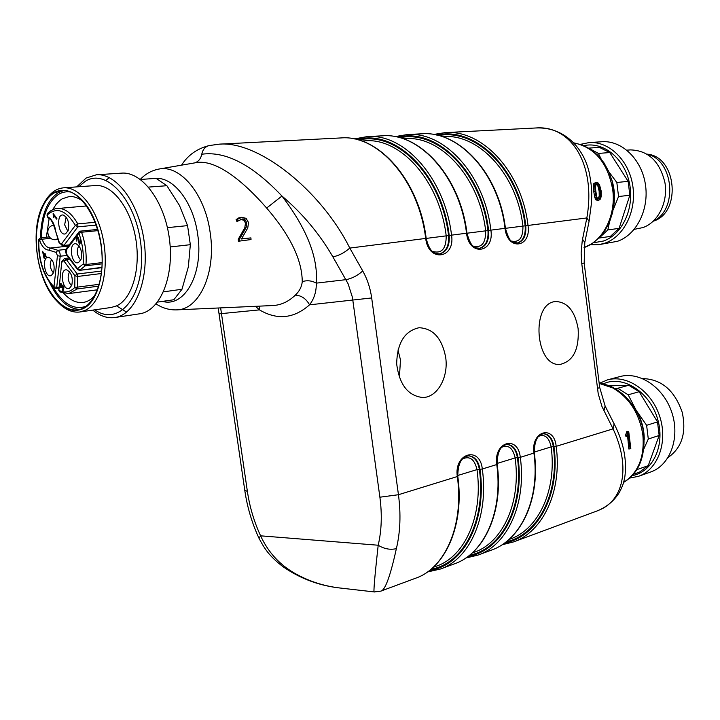 <?xml version="1.0" encoding="UTF-8"?>
<svg xmlns="http://www.w3.org/2000/svg" width="720" height="720" viewBox="0 0 720 720"><rect width="100%" height="100%" fill="white"/><g stroke="black" fill="none" stroke-linecap="round" stroke-linejoin="round"><path stroke-width="1.08" d="M69.579 271.809C67.176 276.849 67.842 281.511 71.604 285.786M78.867 245.709C76.248 250.848 76.887 255.618 80.766 260.037M51.597 259.299C49.338 264.195 49.977 268.749 53.505 272.961M83.097 201.438C78.462 197.847 73.836 196.218 69.228 196.551L62.253 198.792L59.922 200.412L56.349 203.994L52.677 209.655M49.122 218.655L46.359 237.204M63.792 293.364C70.011 300.177 76.464 303.21 83.151 302.445C87.687 301.788 91.737 299.25 95.292 294.84M238.365 241.245L251.019 239.553L238.365 241.245L238.257 239.238L244.809 227.709L245.484 223.065L243.909 220.203L240.345 219.492M245.484 223.065L246.771 222.858L246.078 227.592L239.553 239.103L239.652 240.876M238.257 239.238L239.553 239.103M241.56 238.86L250.92 237.888L241.479 238.977L247.743 227.988L248.553 222.561L246.087 218.331L241.839 217.35L237.42 219.303L238.077 220.977L242.334 218.961L245.133 219.879L246.771 222.858M251.019 239.553L250.92 237.888M237.42 219.303L236.088 219.429L236.88 221.445L238.077 220.977M236.088 219.429L239.49 218.016M238.266 218.07L241.002 217.368M241.623 217.386L244.98 218.403M156.06 303.93C162.468 308.088 169.254 310.077 176.436 309.879C199.188 310.077 216.468 272.799 210.168 232.623C205.128 194.22 180.126 164.322 158.814 169.083L195.273 162.792C215.406 158.463 243.09 180.963 266.643 208.044C290.214 235.377 302.085 259.902 302.247 281.628C301.734 286.776 299.412 291.285 295.29 295.155C301.311 295.398 306.063 298.629 309.546 304.83C314.217 298.719 316.458 291.492 316.287 283.14C318.285 257.706 306.837 228.672 281.961 196.029C252.315 164.799 225.576 150.867 201.744 154.242C200.799 158.796 198.45 161.685 194.697 162.891M601.155 190.926L599.562 184.968L598.158 182.997L596.43 182.358L595.098 183.276L594.594 185.436L595.413 194.499L597.051 199.539L598.644 200.277L600.255 199.197L601.119 196.875L601.155 190.926M595.242 182.421L596.43 182.358L593.883 183.366L595.098 183.276M597.825 200.511L595.863 199.818L594.837 197.64L593.775 191.727L593.379 185.571L593.883 183.366M593.379 185.571L594.594 185.436M593.775 191.727L594.981 191.547M594.207 194.697L595.413 194.499M595.521 189L595.683 184.491L596.727 183.618L598.14 184.266L599.22 186.138L600.561 193.455L599.85 198.009L598.626 198.981L597.393 198.27L596.61 196.38L595.521 189M597.978 198.864L599.229 196.119L599.139 191.196L598.023 186.363L596.061 183.969M596.97 184.536L598.14 184.266M598.752 188.757L599.958 188.568M599.355 193.626L600.561 193.455M598.653 198.09L599.85 198.009M597.492 200.574L598.644 200.277M595.863 199.818L597.051 199.539M594.837 197.64L596.043 197.415M627.273 436.401L626.148 436.581L625.428 435.636L626.769 431.604L628.713 431.46L627.984 431.721L626.679 435.618L627.273 436.401L628.299 433.287L630.045 448.839L630.819 448.551L628.713 431.46M626.769 431.604L627.984 431.721M625.428 435.636L626.679 435.618M630.045 448.839L628.821 448.983L627.552 435.582M578.142 328.716C574.992 311.238 567.621 302.184 556.038 301.545C530.577 302.04 534.969 367.398 560.25 364.374C573.291 361.215 579.249 349.326 578.142 328.716M445.689 357.39C442.026 338.283 433.152 328.401 419.067 327.726C404.613 330.921 397.152 342.999 396.675 363.96C399.384 384.75 408.096 395.928 422.82 397.512C437.4 397.494 448.686 377.208 445.689 357.39M497.169 464.328C503.703 511.083 484.632 553.437 454.689 563.733C484.254 553.617 503.307 511.407 496.764 464.553L497.169 464.328C497.178 451.935 500.598 445.311 507.411 444.456C513.045 445.068 516.591 449.46 518.04 457.632L520.299 457.335C518.067 434.592 493.29 441.639 496.764 464.553L482.301 468.99C479.988 445.581 453.708 453.06 457.335 476.649C464.175 524.898 445.293 568.098 415.773 578.16L380.736 591.147C385.074 590.526 390.285 576.351 396.369 548.64C400.311 532.116 401.004 514.143 398.448 494.721L371.682 297.945C370.314 288.144 367.335 279.153 362.745 270.954L349.794 248.076C320.715 189.801 257.904 140.526 219.105 144.171L210.438 145.404M266.643 208.044L281.961 196.029C302.481 213.444 319.455 233.73 332.901 256.878C338.832 255.672 344.466 252.738 349.794 248.076L425.691 238.428C428.436 262.782 455.418 258.759 451.548 235.143L466.524 233.235C469.152 256.878 494.577 253.08 490.887 230.139L505.017 228.348C507.519 251.307 531.522 247.725 528.012 225.423C521.937 171.81 482.283 129.357 445.185 132.615L535.815 127.98C571.131 124.947 596.277 164.853 586.836 217.944L589.077 221.265L584.802 242.505L582.534 239.283L582.219 240.921L581.148 252.909L581.76 263.529L598.212 393.714L601.983 406.548L613.08 428.868C631.197 467.73 623.295 501.921 597.483 510.669M502.056 544.779L513.522 541.917C543.06 531.765 562.293 491.076 556.173 446.328L613.08 428.868L614.061 424.071M332.901 256.878L348.093 283.761L352.413 297.279L379.89 497.205C382.185 514.485 381.627 530.487 378.198 545.229C384.12 548.919 390.177 550.062 396.369 548.64M302.247 281.628C307.125 280.125 311.805 280.629 316.287 283.14L345.978 279.657C351.909 278.55 357.498 275.652 362.745 270.954M220.635 307.89L247.365 491.274C249.642 506.808 254.052 521.658 260.604 535.824L378.198 545.229C374.544 578.268 373.248 593.838 374.319 591.93L341.496 588.177M341.55 588.177C324.396 586.404 308.493 581.265 293.841 572.769C279.054 564.138 267.975 551.817 260.604 535.824L258.984 538.236C251.964 523.062 247.239 507.159 244.809 490.536L218.187 307.998M259.461 306.144L259.461 309.879L255.546 306.315M397.962 349.974L400.473 359.865L399.393 377.559M44.379 202.59C49.356 193.509 55.719 188.586 63.459 187.839C79.866 186.372 98.244 210.357 103.599 241.56C109.125 272.718 100.377 303.597 84.978 310.446L79.821 311.994C72.18 312.903 64.782 309.537 57.618 301.887M82.818 308.799C101.619 300.825 108.639 255.951 95.391 222.237C82.503 188.19 55.701 180.234 43.416 204.3C29.475 228.834 36.414 279.972 56.241 300.456C65.034 309.771 73.89 312.552 82.818 308.799M140.418 179.46L156.078 178.362L166.887 185.715L148.5 187.092M163.494 291.843L181.98 289.269L173.835 299.736L157.536 302.103M181.98 289.269L188.352 266.859L190.332 244.683L170.208 246.951M167.418 227.646L187.569 225.621L179.424 205.371L166.887 185.715M71.235 192.159C66.771 191.277 62.568 191.997 58.635 194.319C47.826 201.798 42.066 216.261 41.355 237.699M52.533 286.209C62.64 303.849 73.863 310.527 86.22 306.225M64.089 190.404L58.23 192.69C47.025 200.493 41.103 215.523 40.464 237.807M49.671 282.627C57.978 299.943 68.013 308.871 79.776 309.411M53.955 193.014C39.204 201.834 32.571 232.641 38.493 261.324C44.244 290.061 61.632 312.165 77.688 309.843C94.167 307.854 105.525 278.991 101.277 246.987C97.245 214.956 78.624 188.838 61.938 190.422L53.955 193.014M79.821 311.994L111.249 307.458L116.469 305.919C132.048 299.124 141.057 268.767 135.666 238.194C130.437 207.585 112.032 184.077 95.445 185.544L63.459 187.839M94.806 309.825C118.836 327.087 144.756 296.37 141.345 249.903C138.537 203.418 107.397 166.95 85.248 181.332L78.714 186.75M92.808 310.113C100.044 316.062 107.388 318.537 114.849 317.529C135.009 314.955 149.22 280.584 144.261 242.343C139.563 204.084 116.865 172.989 96.372 174.789L86.103 178.056L76.68 186.894M109.314 177.615L105.984 180.324M116.568 305.874L126.612 312.12M114.849 317.529L139.572 313.812C159.885 311.202 174.33 277.281 169.506 239.625C164.952 201.933 142.254 171.342 121.608 173.142L96.372 174.789M190.332 244.683L187.569 225.621M608.958 171.954L616.833 182.484L628.137 181.35L609.786 152.559L598.383 153.414L601.119 158.949M609.534 221.967L607.824 229.932L619.092 228.357L629.838 195.255L618.552 196.524L613.17 209.853M619.092 228.357L610.38 236.412L598.869 238.077M588.771 148.113L599.4 147.375L609.786 152.559M611.316 178.308C614.34 187.074 615.186 196.065 613.863 205.272M647.136 154.134C673.803 160.002 678.231 209.943 653.274 221.193M626.868 150.165L630.423 149.895C648.333 150.444 659.844 161.424 664.974 182.844C668.169 202.365 658.026 222.417 642.87 227.592L634.23 229.347M580.455 144.351L589.122 142.578L601.956 141.741C621.81 140.229 641.61 159.201 645.39 184.311C649.377 209.385 636.507 234.873 617.499 241.29L598.869 244.674L590.103 244.8M589.122 142.578C609.021 141.066 628.92 160.254 632.763 185.634C636.795 210.978 623.925 236.727 604.872 243.18L598.869 244.674M583.92 145.638C603.306 141.273 624.492 158.301 629.478 183.267C634.689 208.17 622.386 234.621 603.432 241.029L593.235 242.82M628.137 181.35L629.838 195.255M607.824 229.932L599.103 238.05M589.968 148.851L598.383 153.414M616.833 182.484L618.552 196.524M647.181 154.152C676.728 156.447 681.723 212.796 653.319 221.166M614.673 388.458L617.715 388.278L628.182 394.803L636.183 410.355L646.614 425.313L648.297 439.002L643.905 448.812M633.717 406.62L636.183 410.355C641.529 419.382 644.211 429.048 644.247 439.371M637.695 468.108L637.389 469.44L635.958 470.862M617.715 388.278L628.74 385.254L639.162 391.707L628.182 394.803M646.614 425.313L657.504 421.911L659.16 435.474L648.297 439.002M637.389 469.44L648.243 465.66L639.45 472.149L633.33 474.291M628.74 385.254L609.201 385.866M657.504 421.911L639.162 391.707M648.243 465.66L659.16 435.474M602.757 383.922L607.41 382.302C627.048 376.893 651.312 394.65 658.026 420.471C665.046 446.22 652.374 472.275 632.115 475.65M599.292 383.337L607.617 379.836C627.318 374.427 651.69 391.086 659.79 416.646C668.133 442.125 657.891 469.728 638.406 476.343L629.595 478.098M607.491 379.863L620.019 376.551C639.675 371.16 663.948 387.603 671.976 412.884C680.256 438.084 670.005 465.435 650.574 472.032L638.406 476.343M668.115 457.479C681.885 447.804 686.583 432.765 682.236 412.362C674.631 390.366 661.437 379.107 642.636 378.594M44.001 257.058L42.975 252.999L44.622 255.213L44.001 257.058L44.613 256.995M44.622 255.213L45.342 255.132M42.975 252.999L43.704 252.918M45.027 255.771L45.9 256.95L46.152 256.221L45.279 255.042L45.549 254.241L45.135 253.692L44.865 254.493L42.507 251.307L44.163 258.327L45.027 255.771L45.756 255.69M44.865 254.493L45.486 254.421M42.309 251.901L42.894 251.838M43.758 257.769L44.379 257.706M62.127 290.052L63.09 290.502L63.99 287.73L60.795 283.617L60.363 287.55L60.822 284.499L61.848 287.577L62.478 286.443L63.027 289.584L62.316 289.251L62.127 290.052L63.738 289.836M62.055 285.903L63.117 285.768M61.47 286.947L62.019 286.875M79.227 244.395L79.524 244.917L80.955 240.849L80.505 240.246L79.434 243.27L78.849 239.049L77.292 236.682L76.203 239.472L76.815 241.155L77.328 237.636L78.309 239.04L79.227 244.395L79.722 244.341M79.434 243.27L80.127 243.198M61.785 261.684L58.887 290.367C64.737 293.229 70.029 292.257 74.781 287.442L77.544 287.118L77.175 288.954L68.724 293.589L59.688 291.87L58.887 290.367L61.785 261.684L64.512 258.471L66.285 259.488L64.044 261.18L62.829 260.685L62.082 262.134M56.115 252.387L57.816 250.281C59.499 251.217 60.3 253.197 60.201 256.212L57.447 255.681L56.115 252.387L48.87 250.137L50.454 248.022L68.274 246.141M55.377 230.436L59.418 242.766L63.927 245.439L62.856 246.123L59.418 242.766M53.73 215.334L56.655 219.177L56.907 218.421L53.154 213.498L53.334 216.981L53.775 217.557L53.73 215.334L54.504 215.262M52.992 213.984L53.496 213.939M53.334 216.981L53.811 216.936M48.87 250.137C45 249.912 41.877 246.582 39.519 240.138L38.898 239.22L38.547 240.606M53.676 272.484L51.363 275.508C44.505 278.865 41.265 255.645 48.834 257.319C53.37 259.983 54.99 265.041 53.676 272.484M71.784 285.309L69.462 288.306C62.406 291.843 58.977 268.218 66.798 269.892C71.496 272.61 73.161 277.749 71.784 285.309M81.045 259.353L78.588 262.494C71.289 266.04 68.067 241.947 76.095 243.792C80.82 246.555 82.467 251.739 81.045 259.353M68.175 230.463L65.646 233.73C58.41 237.087 55.503 213.129 63.387 215.073C67.959 217.809 69.561 222.948 68.175 230.463M86.58 205.947L55.179 208.746L50.913 210.627L47.7 213.282L47.34 216.603C51.282 218.484 54.045 223.011 55.629 230.175M66.141 217.071L64.647 224.838L67.851 231.273M242.208 232.848L243.468 232.749M244.809 227.709L246.078 227.592M243.909 220.203L245.133 219.879M240.642 217.395L241.839 217.35M295.29 295.155C288.486 301.698 280.962 305.163 272.736 305.541L176.436 309.879M140.31 179.37C145.539 173.871 151.713 170.442 158.814 169.083L157.509 169.344M598.023 186.363L599.22 186.138M599.139 191.196L600.345 191.016M599.229 196.119L600.444 195.975M612.729 189.837C616.212 215.523 602.991 241.281 584.019 247.581L591.921 243.702L598.968 237.978L604.908 230.661L609.516 222.03L612.63 212.409L614.142 202.149L613.989 191.655L612.18 181.323L608.778 171.558L603.909 162.729L597.744 155.178L590.508 149.211L582.462 145.053L573.93 142.893C594.945 147.411 607.878 163.053 612.729 189.837M599.202 383.409L612.846 387.954C629.406 397.773 639.414 413.451 642.87 435.006C644.697 457.092 638.271 472.896 623.601 482.409C638.532 473.463 645.282 457.443 643.833 434.358C641.007 408.699 620.892 385.488 599.193 383.328M517.077 243.108C523.098 241.101 525.789 235.341 525.15 225.81L522.927 226.107C523.125 237.681 519.345 242.676 511.596 241.083M442.422 136.656L443.007 136.629C478.8 133.389 517.059 174.366 522.927 226.107L505.413 228.33M582.534 239.283L586.836 217.944L525.15 225.81C518.958 170.46 476.307 128.151 438.741 135.576M436.761 135.108C475.002 126 519.453 168.858 525.789 225.72C526.41 235.494 523.611 241.281 517.383 243.081L512.181 241.542C510.237 241.434 507.978 237.024 505.413 228.303L505.017 228.348C498.762 173.772 458.847 130.527 421.713 133.812L407.313 134.55L394.992 136.629M479.358 248.382C485.757 246.303 488.619 240.354 487.962 230.535L485.676 230.841C485.802 243.054 481.662 248.148 473.256 246.114M403.272 138.771L405.036 138.672C440.874 135.387 479.52 177.606 485.676 230.841L466.974 233.217M407.313 134.55C444.456 131.247 484.515 174.969 490.887 230.139L487.962 230.535C481.419 173.061 437.661 129.366 399.906 137.745M398.025 137.268C436.419 127.233 481.914 171.468 488.601 230.445C489.24 240.507 486.27 246.474 479.673 248.346C476.118 247.338 471.69 250.299 466.965 233.19L466.524 233.235C459.954 177.048 419.652 132.48 382.509 135.819L367.272 136.593L354.24 138.942M439.371 253.971C446.166 251.82 449.235 245.682 448.56 235.548L446.202 235.863C446.22 248.787 441.666 253.962 432.531 251.397M367.272 136.593C404.415 133.236 444.852 178.326 451.548 235.143L448.56 235.548C441.612 175.77 396.72 130.608 358.83 140.067M361.809 141.012L364.887 140.841C400.716 137.502 439.722 181.035 446.202 235.863L426.186 238.41M357.057 139.581C395.532 128.493 442.107 174.186 449.199 235.458C449.856 245.817 446.688 251.982 439.686 253.935C435.555 253.395 430.155 254.259 426.177 238.374L425.691 238.428C418.779 180.522 378.108 134.541 341.01 137.934C378.639 134.586 419.274 180.63 426.177 238.374M431.073 569.232C463.716 563.751 486.513 519.741 479.331 469.287L477 469.602C483.435 515.322 465.12 556.443 436.572 566.109L433.242 567.333M462.402 458.973C469.701 455.643 474.561 459.18 477 469.602L457.686 475.506M379.89 497.205L398.448 494.721L457.794 476.397C457.803 463.59 461.484 456.732 468.864 455.814C474.768 456.48 478.476 460.971 479.97 469.305L479.331 469.287C477.891 461.187 474.318 456.705 468.594 455.823M454.689 563.733L440.397 569.025C469.953 558.927 488.952 516.357 482.301 468.99L479.97 469.305C487.368 521.082 463.392 565.893 429.705 570.339M469.683 555.156C501.849 548.892 524.205 506.115 517.392 457.623L515.133 457.929C521.307 502.353 502.839 542.547 474.282 552.249L472.194 553.014M501.606 447.309C508.392 444.447 512.901 447.984 515.133 457.929L497.07 463.455M468.216 556.299C501.471 551.07 525.051 507.456 518.04 457.632L517.392 457.623C516.006 449.694 512.586 445.302 507.141 444.456M465.813 558.009L477.972 555.102C507.528 544.968 526.671 503.352 520.299 457.335L534.321 452.943C534.33 440.928 537.498 434.52 543.807 433.728C549.18 434.304 552.573 438.606 553.977 446.616C560.646 494.64 537.462 537.093 504.648 542.988M506.205 541.818C537.885 534.888 559.8 493.29 553.338 446.616L556.173 446.328C554.022 424.215 530.631 430.866 533.943 453.15C540.225 498.681 521.046 539.946 491.49 550.089L477.972 555.102M543.537 433.737C548.73 434.547 551.997 438.84 553.338 446.616L551.142 446.913C557.064 490.113 538.506 529.407 509.967 539.136L508.986 539.496M538.569 436.338C544.887 433.872 549.081 437.4 551.142 446.913L534.222 452.088M603.936 410.841L605.124 406.026L599.706 387.477L584.172 263.034L584.802 242.505M597.384 388.548L599.706 387.477M581.76 263.529L584.172 263.034M219.366 313.812L259.461 309.879C277.2 320.328 293.895 318.645 309.546 304.83L371.682 297.945M181.548 165.159C187.866 155.196 197.019 148.68 209.025 145.602L209.016 145.602C205.182 146.691 202.761 149.562 201.753 154.224M247.365 491.274L244.809 490.536M156.096 178.371C173.997 177.3 193.464 202.842 197.667 234.306C203.913 273.348 184.689 307.836 162.495 301.383M154.26 178.488L155.898 178.38M60.453 283.77L61.155 283.68M77.382 237.636L78.372 237.537M78.309 239.04L78.831 238.995M76.203 239.472L76.698 239.427M97.542 229.455L80.406 231.129L78.993 231.894L66.357 248.697L66.627 255.015L77.562 269.559L79.47 270.36L102.006 267.318M97.893 230.634L81.54 232.236L80.406 231.129L78.993 231.894L78.912 233.289L66.267 250.083M66.528 254.043L77.472 268.596L77.562 269.559M102.186 262.593L85.986 264.492L83.16 264.078L77.472 268.596L80.019 269.955L85.203 265.851L83.16 264.078C83.871 253.557 82.458 243.288 78.912 233.289L81.54 232.236C85.266 242.712 86.742 253.467 85.986 264.492L85.203 265.851L102.159 263.844M98.757 286.137L77.175 288.954L74.781 287.442L74.934 275.733L77.688 276.453L77.544 287.118L99.288 284.301M69.705 259.101L66.285 259.488L77.184 274.023L77.688 276.453L101.421 273.519M101.709 271.035L77.184 274.023L74.934 275.733L64.044 261.18M66.969 255.465L60.201 256.212L56.709 287.352L53.973 286.83L57.447 255.681M39.519 240.138L42.075 239.184C44.19 244.953 46.989 247.896 50.454 248.022L57.816 250.281L65.934 249.417M61.479 243.963L75.357 225.333L77.832 226.845L63.927 245.439L69.228 244.881M53.271 215.298L54.459 215.199M39.078 240.03L38.754 241.02C38.709 260.667 43.785 275.94 53.973 286.83L54.306 288.009L55.962 288.531L56.709 287.352L58.923 287.073M57.438 208.368C64.935 208.062 71.721 213.237 77.805 223.902L75.357 225.333C66.078 210.231 56.772 206.721 47.457 214.803L47.412 213.768M47.7 213.282L47.115 215.82M46.926 215.019L48.321 218.25L47.34 216.603M49.302 236.916L40.707 237.771L42.075 239.184L50.823 238.311M55.359 288.288L54.306 288.009C43.677 276.687 38.394 260.928 38.466 240.732L38.565 240.21M96.129 225.108L77.832 226.845L77.805 223.902L95.094 222.291M57.807 238.482L56.016 239.643L58.086 239.436M240.867 217.377L242.064 217.332M597.762 200.529L598.914 200.223M427.5 571.968L440.397 569.025M457.794 476.397C464.607 524.538 445.716 567.891 415.773 578.16M466.965 233.19C460.404 177.147 420.12 132.516 382.509 135.819M445.185 132.615L433.521 134.478M505.413 228.303C499.167 173.853 459.261 130.554 421.713 133.812M534.321 452.943C540.585 498.393 521.388 539.793 491.49 550.089M597.501 510.795L513.522 541.917M597.564 510.768C606.843 506.916 614.097 500.814 619.344 492.462C623.799 483.624 623.439 482.796 624.681 477.927C627.957 455.805 620.577 436.41 614.205 423.99L605.124 406.026M589.077 221.274L591.525 202.68C591.696 193.068 592.461 190.926 589.491 173.763C584.01 147.861 564.156 126.648 535.806 127.98M380.736 591.147L374.319 591.93M209.016 145.602L219.051 144.18M258.984 538.245C265.014 549.549 269.244 555.948 282.834 566.595C300.546 578.871 320.148 586.062 341.64 588.195L341.64 588.195M219.096 144.171L341.01 137.934M61.776 284.382L60.822 284.499M63.531 286.308L62.478 286.443M78.372 237.528L77.328 237.636M66.357 248.697C65.259 249.633 65.349 251.739 66.627 255.015M55.395 230.472L59.193 243.108M55.377 230.4C52.803 222.066 50.463 218.016 48.357 218.268M40.707 237.771L38.898 239.22M58.599 289.926L59.688 291.87M68.76 245.502L62.856 246.123M101.988 267.651L79.47 270.36M68.859 257.985L64.512 258.471M58.797 288.162L55.962 288.531M97.515 289.773L68.724 293.589M53.874 225.225C44.487 226.161 46.701 240.957 56.016 239.643"/></g></svg>
